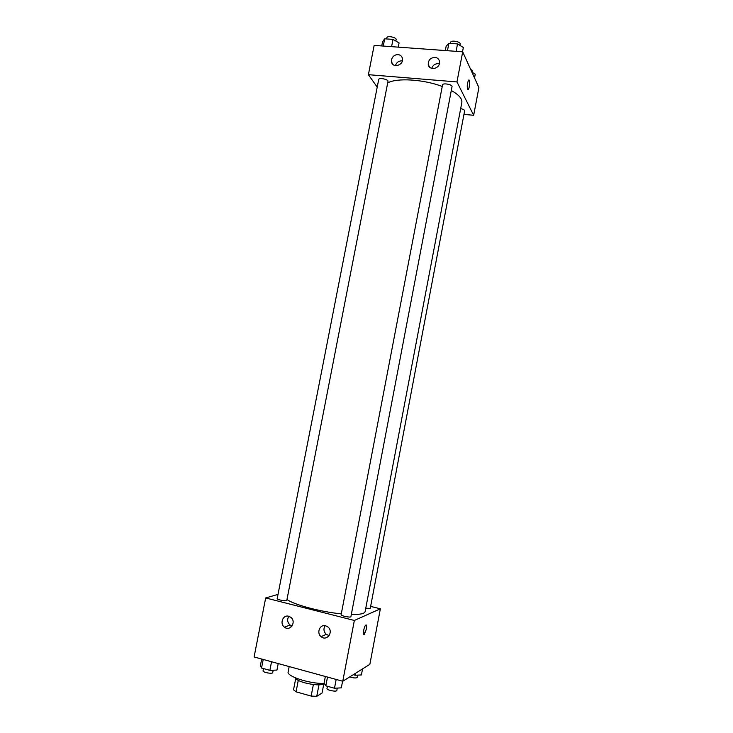 <?xml version="1.0" encoding="UTF-8"?>
<svg xmlns="http://www.w3.org/2000/svg" width="733" height="733" viewBox="0 0 733 733"><rect width="100%" height="100%" fill="white"/><g stroke="black" fill="none" stroke-linecap="round" stroke-linejoin="round"><path stroke-width="1.1" d="M323.757 684.127L322.044 693.042L316.757 696.332L311.159 696.075L296.059 691.833L293.53 689.799L295.692 678.648M298.267 680.398L296.059 691.833M313.376 684.521L311.159 696.075M324.49 683.742C320.752 685.437 314.2 685.135 304.846 682.844C299.146 681.186 295.875 679.464 295.033 677.686M318.965 684.842L316.757 696.332M289.187 666.563L288.161 671.849C286.31 676.293 309.931 683.962 324.307 683.44M370.632 606.393L380.363 608.802L369.863 664.327L342.769 681.25L254.094 656.951L265.676 597.954L278.018 594.381M363.825 634.677L366.363 629.134L364.283 634.503C362.34 636.455 363.852 626.614 365.712 625.13C366.656 624.617 366.866 625.955 366.363 629.134C366.784 626.678 366.72 625.276 366.17 624.947M380.363 608.802L354.351 620.466L342.769 681.25M291.184 625.68L290.882 627.219M325.654 625.78L328.054 627.072C333.909 631.883 326.771 641.741 321.118 636.656C316.189 632.945 319.927 623.994 325.654 625.78M288.72 616.251L290.827 617.333C296.746 621.758 290.167 631.91 284.45 627.173C279.383 623.682 282.984 614.465 288.72 616.251M354.351 620.466L265.676 597.954M325.122 625.67C323.28 628.813 323.665 631.699 326.258 634.338L329.144 635.603M288.811 616.279C286.942 619.522 287.363 622.436 290.076 625.02L292.055 625.982M341.12 614.74C340.643 615.876 350.924 617.901 350.905 616.664L452.032 86.641C452.682 84.533 442.714 82.701 442.54 84.891L341.12 614.74M277.184 598.614C276.726 599.713 286.823 601.573 286.805 600.391L387.986 81.409C388.618 79.393 378.888 77.368 378.714 79.476L277.184 598.614M365.749 608.28L370.266 608.335L464.63 110.866C464.557 109.959 463.238 109.217 460.672 108.631M286.969 599.548C294.254 604.817 320.898 611.908 341.285 613.86M351.309 614.52C359.976 614.639 364.576 613.677 365.116 611.624L461.827 102.574C462.395 98.79 458.885 94.768 451.29 90.516M387.693 82.921C396.764 77.689 423.537 79.301 442.237 86.467M368.397 74.684L456.961 81.931L462.697 51.814L374.142 45.391L368.397 74.684L377.22 87.135M463.962 114.394L473.665 115.283L456.961 81.931M439.461 63.386C438.609 69.342 429.144 70.405 428.274 64.669C428.154 60.225 430.372 57.788 434.935 57.357C437.381 57.669 438.893 58.988 439.47 61.325L439.461 63.386M391.504 59.712C392.485 56.386 394.666 54.682 398.037 54.599C400.328 54.874 401.785 56.102 402.408 58.264C404.25 64.861 392.943 68.792 391.55 62.067L391.504 59.712M473.665 115.283L478.906 87.593L462.697 51.814M439.36 63.844L438.224 63.634C434.981 63.679 432.818 65.255 431.728 68.371M402.362 60.912L401.831 60.848C398.624 60.894 396.489 62.488 395.435 65.613M467.562 89.399C466.93 86.045 467.278 82.966 468.607 80.172C470.155 78.449 469.734 88.317 468.213 89.591L467.562 89.399M467.911 89.728L468.213 89.591C469.541 88.519 470.174 79.897 468.909 80.025M474.526 77.918L475.241 74.125L471.905 72.146M470.513 69.058L472.235 70.789L471.97 72.182M398.257 47.141L399.082 42.908L393.007 39.39L384.688 38.803L382.553 41.735L381.728 45.941M393.007 39.39L391.587 46.655M384.688 38.803L383.267 46.051M386.648 38.941L386.887 37.722C387.106 35.367 396.81 37.401 396.122 39.655L395.857 41.039M462.514 51.796L463.338 47.489L457.529 43.916L448.88 43.311L446.15 46.261L445.325 50.55M457.529 43.916L456.118 51.337M448.88 43.311L447.46 50.705M450.483 43.421L450.694 42.303C450.914 39.857 460.855 41.671 460.159 44.035L459.903 45.373M362.551 668.89L361.406 674.956L355.139 675.23L353.233 674.708M355.505 673.288L355.139 675.23M349.723 676.898C353.563 678.098 356.046 678.282 357.154 677.439L357.594 675.12M278.219 663.557L276.955 670.081L269.863 670.347L261.544 668.038L260.417 665.518L261.69 659.031M271.549 661.734L269.863 670.347M263.22 659.453L261.544 668.038M263.504 668.578L263.065 670.842C262.506 672.399 272.658 674.241 272.731 672.592L273.189 670.219M342.586 681.195L341.312 687.856L334.486 688.241L325.819 685.841L324.087 683.101L325.36 676.477M336.172 679.436L334.486 688.241M327.495 677.063L325.819 685.841M327.422 686.28L327 688.507C326.423 690.129 336.749 692.181 336.823 690.468L337.281 688.085M321.118 636.656L326.258 634.338M284.45 627.173L290.076 625.02M428.274 64.669L429.666 67.207M391.55 62.067L393.154 64.605"/></g></svg>
